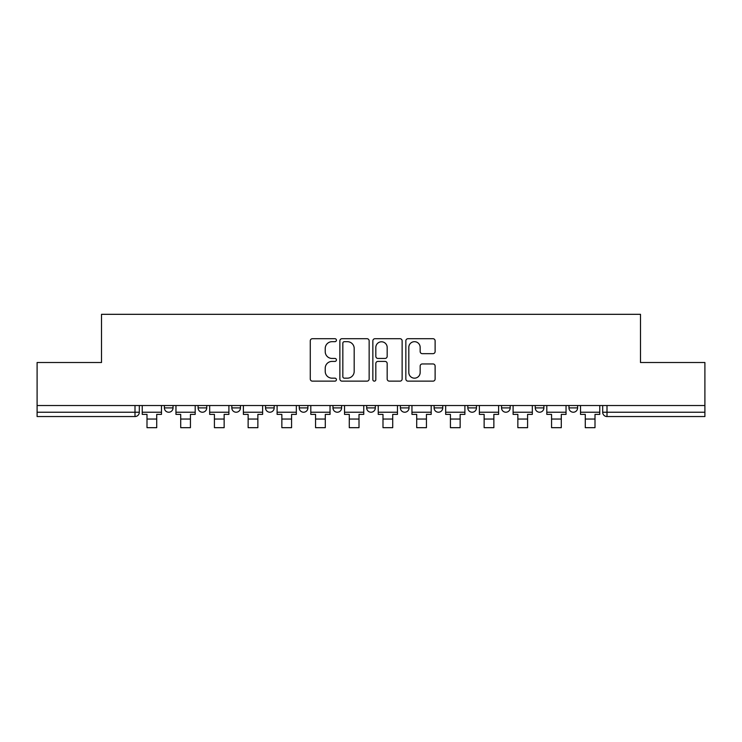 <?xml version="1.0" encoding="UTF-8"?>
<svg xmlns="http://www.w3.org/2000/svg" width="742" height="742" viewBox="0 0 742 742"><rect width="100%" height="100%" fill="white"/><g stroke="black" fill="none" stroke-linecap="round" stroke-linejoin="round"><path stroke-width="1.11" d="M336.423 340.198A1.484 1.484 0 0 0 334.939 338.714L312.401 338.714A2.124 2.124 0 0 0 310.277 340.828L310.277 379.014A2.124 2.124 0 0 0 312.401 381.138L334.939 381.138A1.484 1.484 0 0 0 336.423 379.654A1.484 1.484 0 0 0 334.939 378.17L332.017 378.17A6.789 6.789 0 0 1 325.228 371.38L325.228 368.199A6.789 6.789 0 0 1 332.017 361.41L334.939 361.41A1.484 1.484 0 0 0 336.423 359.926A1.484 1.484 0 0 0 334.939 358.442L332.017 358.442A6.789 6.789 0 0 1 325.228 351.652L325.228 348.471A6.789 6.789 0 0 1 332.017 341.682L334.939 341.682A1.484 1.484 0 0 0 336.423 340.198M535.251 405.522L535.251 407.905L543.895 407.905A4.322 4.322 0 0 1 539.573 412.227A4.322 4.322 0 0 1 535.251 407.905L535.251 405.522M434.107 405.522L434.107 407.905L442.751 407.905A4.322 4.322 0 0 1 438.429 412.227A4.322 4.322 0 0 1 434.107 407.905L434.107 405.522M366.678 405.522L366.678 407.905L375.322 407.905A4.322 4.322 0 0 1 371 412.227A4.322 4.322 0 0 1 366.678 407.905L366.678 405.522M332.963 405.522L332.963 407.905L341.608 407.905A4.322 4.322 0 0 1 337.285 412.227A4.322 4.322 0 0 1 332.963 407.905L332.963 405.522M265.534 405.522L265.534 407.905L274.178 407.905A4.322 4.322 0 0 1 269.856 412.227A4.322 4.322 0 0 1 265.534 407.905L265.534 405.522M432.994 353.665A2.124 2.124 0 0 0 435.118 351.541L435.118 340.828A2.124 2.124 0 0 0 432.994 338.714L407.961 338.714A2.124 2.124 0 0 0 405.846 340.828L405.846 379.014A2.124 2.124 0 0 0 407.961 381.138L432.994 381.138A2.124 2.124 0 0 0 435.118 379.014L435.118 366.075A2.124 2.124 0 0 0 432.994 363.951L422.281 363.951A2.124 2.124 0 0 0 420.157 366.075L420.157 372.493A5.676 5.676 0 0 1 414.49 378.17A5.676 5.676 0 0 1 408.814 372.493L408.814 347.358A5.676 5.676 0 0 1 414.49 341.682A5.676 5.676 0 0 1 420.157 347.358L420.157 351.541A2.124 2.124 0 0 0 422.281 353.665L432.994 353.665M37.1 405.522L37.1 362.513L101.506 362.513L101.506 314.32L640.494 314.32L640.494 362.513L704.9 362.513L704.9 405.522L37.1 405.522L37.1 412.227L139.32 412.227L139.32 405.522L139.32 412.227A4.322 4.322 0 0 1 134.998 416.55L37.1 416.55L37.1 412.227M369.145 340.828A2.124 2.124 0 0 0 367.021 338.714L341.988 338.714A2.124 2.124 0 0 0 339.873 340.828L339.873 379.014A2.124 2.124 0 0 0 341.988 381.138L367.021 381.138A2.124 2.124 0 0 0 369.145 379.014L369.145 340.828M374.979 338.714L400.012 338.714A2.124 2.124 0 0 1 402.127 340.828L402.127 379.014A2.124 2.124 0 0 1 400.012 381.138L389.3 381.138A2.124 2.124 0 0 1 387.176 379.014L387.176 363.534A2.124 2.124 0 0 0 385.052 361.41L377.947 361.41A2.124 2.124 0 0 0 375.823 363.534L375.823 379.654A1.484 1.484 0 0 1 374.339 381.138A1.484 1.484 0 0 1 372.855 379.654L372.855 340.828A2.124 2.124 0 0 1 374.979 338.714M602.68 405.522L602.68 412.227L704.9 412.227L704.9 416.55L607.002 416.55A4.322 4.322 0 0 1 602.68 412.227M704.9 405.522L704.9 412.227M577.61 405.522L577.61 407.905A4.322 4.322 0 0 1 573.288 412.227A4.322 4.322 0 0 1 568.966 407.905A4.322 4.322 0 0 0 573.288 412.227M568.966 405.522L568.966 407.905L577.61 407.905M543.895 405.522L543.895 407.905A4.322 4.322 0 0 1 539.573 412.227M510.181 405.522L510.181 407.905A4.322 4.322 0 0 1 505.858 412.227A4.322 4.322 0 0 1 501.536 407.905L510.181 407.905M501.536 405.522L501.536 407.905M476.466 405.522L476.466 407.905A4.322 4.322 0 0 1 472.144 412.227A4.322 4.322 0 0 1 467.822 407.905L476.466 407.905L476.466 405.522M467.822 405.522L467.822 407.905M442.751 405.522L442.751 407.905M409.037 405.522L409.037 407.905A4.322 4.322 0 0 1 404.715 412.227A4.322 4.322 0 0 1 400.392 407.905L409.037 407.905L409.037 405.522M400.392 405.522L400.392 407.905M375.322 405.522L375.322 407.905L375.322 405.522M341.608 407.905L341.608 405.522L341.608 407.905A4.322 4.322 0 0 1 337.285 412.227M307.893 405.522L307.893 407.905A4.322 4.322 0 0 1 303.571 412.227A4.322 4.322 0 0 1 299.249 407.905A4.322 4.322 0 0 0 303.571 412.227A4.322 4.322 0 0 0 307.893 407.905L307.893 405.522M299.249 405.522L299.249 407.905L307.893 407.905M274.178 405.522L274.178 407.905M240.464 405.522L240.464 407.905A4.322 4.322 0 0 1 236.141 412.227A4.322 4.322 0 0 1 231.819 407.905A4.322 4.322 0 0 0 236.141 412.227A4.322 4.322 0 0 0 240.464 407.905L231.819 407.905L231.819 405.522M198.105 405.522L198.105 407.905L206.749 407.905L206.749 405.522L206.749 407.905A4.322 4.322 0 0 1 202.427 412.227A4.322 4.322 0 0 1 198.105 407.905A4.322 4.322 0 0 0 202.427 412.227M164.39 405.522L164.39 407.905L173.034 407.905L173.034 405.522L173.034 407.905A4.322 4.322 0 0 1 168.712 412.227A4.322 4.322 0 0 1 164.39 407.905A4.322 4.322 0 0 0 168.712 412.227M134.998 405.522L134.998 416.55A4.322 4.322 0 0 0 139.32 412.227M344.325 341.682A1.484 1.484 0 0 0 342.841 343.166L342.841 376.686A1.484 1.484 0 0 0 344.325 378.17L347.404 378.17A6.789 6.789 0 0 0 354.184 371.38L354.184 348.471A6.789 6.789 0 0 0 347.404 341.682L344.325 341.682M387.176 347.46A5.676 5.676 0 0 0 381.499 341.784A5.676 5.676 0 0 0 375.823 347.46L375.823 356.318A2.124 2.124 0 0 0 377.947 358.442L385.052 358.442A2.124 2.124 0 0 0 387.176 356.318L387.176 347.46M142.241 412.227L161.478 412.227L161.478 414.388L156.72 414.388L156.72 427.68L146.999 427.68L146.999 414.388L142.241 414.388L142.241 405.522M161.478 412.227L161.478 405.522M175.956 412.227L195.192 412.227L195.192 414.388L190.434 414.388L190.434 427.68L180.705 427.68L180.705 414.388L175.956 414.388L175.956 405.522M195.192 412.227L195.192 405.522M209.671 412.227L228.907 412.227L228.907 414.388L224.149 414.388L224.149 427.68L214.419 427.68L214.419 414.388L209.671 414.388L209.671 405.522M228.907 412.227L228.907 405.522M243.385 412.227L262.622 412.227L262.622 414.388L257.864 414.388L257.864 427.68L248.134 427.68L248.134 414.388L243.385 414.388L243.385 405.522M262.622 412.227L262.622 405.522M277.1 412.227L296.336 412.227L296.336 414.388L291.578 414.388L291.578 427.68L281.849 427.68L281.849 414.388L277.1 414.388L277.1 405.522M296.336 412.227L296.336 405.522M310.815 412.227L330.042 412.227L330.042 414.388L325.293 414.388L325.293 427.68L315.563 427.68L315.563 414.388L310.815 414.388L310.815 405.522M330.042 412.227L330.042 405.522M344.529 412.227L363.756 412.227L363.756 414.388L359.007 414.388L359.007 427.68L349.278 427.68L349.278 414.388L344.529 414.388L344.529 405.522M363.756 412.227L363.756 405.522M378.244 412.227L397.471 412.227L397.471 414.388L392.722 414.388L392.722 427.68L382.993 427.68L382.993 414.388L378.244 414.388L378.244 405.522M397.471 412.227L397.471 405.522M411.958 412.227L431.185 412.227L431.185 414.388L426.437 414.388L426.437 427.68L416.707 427.68L416.707 414.388L411.958 414.388L411.958 405.522M431.185 412.227L431.185 405.522M445.664 412.227L464.9 412.227L464.9 414.388L460.151 414.388L460.151 427.68L450.422 427.68L450.422 414.388L445.664 414.388L445.664 405.522M464.9 412.227L464.9 405.522M479.378 412.227L498.615 412.227L498.615 414.388L493.866 414.388L493.866 427.68L484.136 427.68L484.136 414.388L479.378 414.388L479.378 405.522M498.615 412.227L498.615 405.522M513.093 412.227L532.329 412.227L532.329 414.388L527.581 414.388L527.581 427.68L517.851 427.68L517.851 414.388L513.093 414.388L513.093 405.522M532.329 412.227L532.329 405.522M546.808 412.227L566.044 412.227L566.044 414.388L561.295 414.388L561.295 427.68L551.566 427.68L551.566 414.388L546.808 414.388L546.808 405.522M566.044 412.227L566.044 405.522M580.522 412.227L599.759 412.227L599.759 414.388L595.001 414.388L595.001 427.68L585.28 427.68L585.28 414.388L580.522 414.388L580.522 405.522M599.759 412.227L599.759 405.522M607.002 405.522L607.002 416.55M146.999 419.035L156.72 419.035M180.705 419.035L190.434 419.035M214.419 419.035L224.149 419.035M248.134 419.035L257.864 419.035M281.849 419.035L291.578 419.035M315.563 419.035L325.293 419.035M349.278 419.035L359.007 419.035M382.993 419.035L392.722 419.035M416.707 419.035L426.437 419.035M450.422 419.035L460.151 419.035M484.136 419.035L493.866 419.035M517.851 419.035L527.581 419.035M551.566 419.035L561.295 419.035M585.28 419.035L595.001 419.035"/></g></svg>
